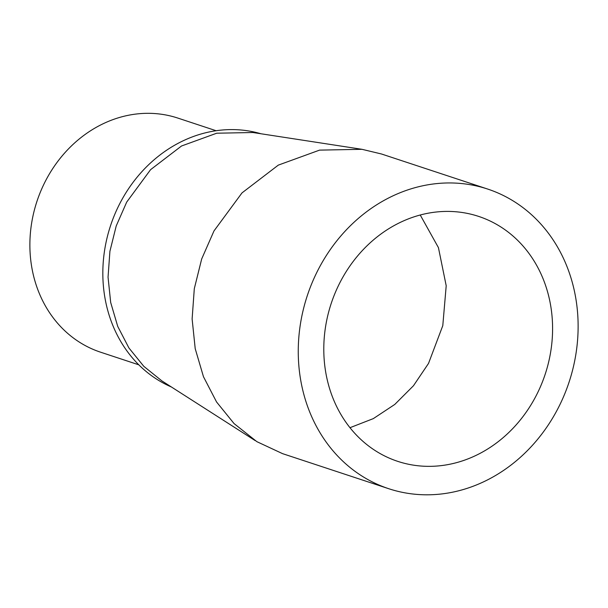 <?xml version="1.0" encoding="UTF-8"?>
<svg xmlns="http://www.w3.org/2000/svg" width="608" height="608" viewBox="0 0 608 608"><rect width="100%" height="100%" fill="white"/><g stroke="black" fill="none" stroke-linecap="round" stroke-linejoin="round"><path stroke-width="0.91" d="M487.669 189.058L381.512 153.999L361.988 149.31L319.572 150.123L278.312 165.118L241.999 192.903L213.993 230.918L201.689 258.947L194.302 288.671L192.12 318.964L195.214 348.688L203.467 376.717L216.577 401.994L234.042 423.563L256.872 441.666L282.553 453.644L388.71 488.703A157.784 137.841 -71.7 0 1 363.037 476.725A157.784 137.841 -71.7 0 1 313.067 280.508A157.784 137.841 -71.7 0 1 487.669 189.058A157.784 137.841 -71.7 0 1 513.342 201.035A157.784 137.841 -71.7 0 1 563.312 397.252A157.784 137.841 -71.7 0 1 388.71 488.703M361.988 149.31L252.86 132.514L216.706 133.213L181.526 145.996L150.571 169.678L126.7 202.092L116.204 225.986L109.911 251.324L108.049 277.149L110.686 302.488L117.724 326.382L128.896 347.928L143.792 366.32L161.834 380.859L255.208 440.618M420.234 215.004L438.429 247.623L446.204 285.752L442.791 325.652L428.526 363.417L413.47 385.746L394.79 404.426L373.312 418.623L349.988 427.698M499.632 226.191A128.987 112.685 108.3 0 0 478.64 216.402A128.987 112.685 108.3 0 0 335.897 291.164A128.987 112.685 108.3 0 0 376.747 451.569A128.987 112.685 108.3 0 0 397.738 461.358A128.987 112.685 108.3 0 0 540.482 386.597A128.987 112.685 108.3 0 0 499.632 226.191M261.022 133.775A134.512 117.511 108.3 0 0 121.501 200.374A134.512 117.511 108.3 0 0 158.057 380.038A134.512 117.511 108.3 0 0 171.471 387.022M216.129 130.728L177.863 118.089A123.264 107.692 108.3 0 0 41.45 189.536A123.264 107.692 108.3 0 0 80.492 342.828A123.264 107.692 108.3 0 0 100.548 352.184L138.814 364.823"/></g></svg>
